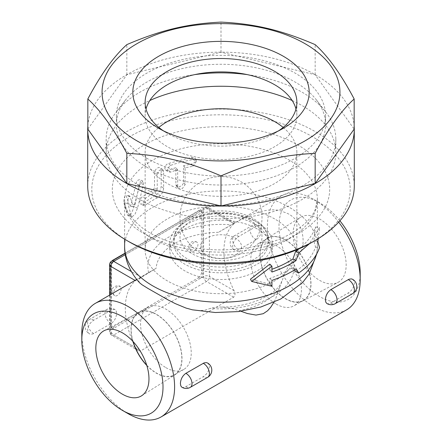 <?xml version="1.0" encoding="UTF-8"?>
<svg xmlns="http://www.w3.org/2000/svg" width="442" height="442" viewBox="0 0 442 442"><rect width="100%" height="100%" fill="white"/><g stroke="black" fill="none" stroke-linecap="round" stroke-linejoin="round"><path stroke-width="0.33" stroke-dasharray="2.21 1.66" d="M312.345 242.117A129.18 74.582 0 0 0 312.345 136.639A129.18 74.582 0 0 0 129.655 136.639A129.18 74.582 0 0 0 129.655 242.117M294.576 269.902L292.919 267.432A96.373 55.642 180 0 1 289.145 269.742A96.373 55.642 180 0 1 269.858 278.361L269.858 284.217L250.448 279.189M269.858 264.128L269.858 269.99A96.373 55.642 0 0 0 271.935 269.261M299.041 248.813A96.373 55.642 0 0 0 315.522 227.028L313.881 241.061L315.522 247.117A96.373 55.642 180 0 1 295.61 271.476M163.623 171.463L162.833 169.629L159.28 170.292L157.247 174.441L157.247 189.507L155.722 191.977A96.373 55.642 0 0 0 145.412 198.392L143.092 202.32L143.76 205.491L145.412 205.088A96.373 55.642 180 0 1 157.247 197.878C161.059 195.629 163.181 192.408 163.623 188.204L163.623 171.463L161.181 169.557L161.181 186.303C160.722 190.508 158.507 193.778 154.534 196.104L141.352 204.066L140.418 204.055L139.876 203.513L139.777 200.928L140.678 198.685L142.026 197.055L152.943 190.231L154.534 187.734L154.534 172.662L154.866 171.015L156.435 168.667L158.556 167.457L160.407 167.772L161.181 169.557M192.883 166.291L196.602 161.208L192.883 159.595A96.373 55.642 0 0 0 170.513 165.424L167.413 168.452L167.789 171.833L170.513 172.12A96.373 55.642 180 0 1 177.678 169.811L177.678 186.557L178.237 188.176L182.413 188.491L185.148 184.607L185.148 167.866A96.373 55.642 180 0 1 192.883 166.291L191.69 164.032L194.684 162.474L195.585 161.12L195.795 159.794L195.436 158.684L194.497 157.766L191.955 157.291L167.894 163.601L166.457 164.606L165.247 166.231L164.783 167.872L165.087 169.352L166.17 170.214L167.54 170.308L175.833 167.7L175.883 184.971L177.043 186.541L179.435 186.784L182.076 185.436L183.574 182.971L183.623 165.667L191.69 164.032M143.495 184.563L142.91 181.038L139.34 185.148L134.909 204.812C134.362 206.679 133.832 207.32 133.318 206.729L129.959 196.441L129.561 195.9L128.086 198.806L127.81 203.447L131.169 215.69L132.059 216.795L134.932 214.392L137.539 208.022L143.495 184.563L140.197 183.159L133.456 208.685L131.617 212.757L129.567 215.376L128.279 215.884L127.484 215.177L123.843 202.845L123.92 199.336L124.859 195.961L125.506 195.176L125.998 195.436L129.672 205.906L133.561 207.011L129.589 205.745C130.119 206.309 130.672 205.641 131.246 203.745L136.351 182.48L137.722 180.38L139.39 179.601L140.363 180.679L140.197 183.159M87.715 186.032A133.285 76.952 180 0 1 169.993 114.937A133.285 76.952 180 0 1 315.245 131.617A133.285 76.952 180 0 1 354.285 186.032M87.831 125.898A133.285 76.952 180 0 1 172.573 57.416A133.285 76.952 180 0 1 315.245 74.692A133.285 76.952 180 0 1 354.169 125.898M87.831 129.108L126.837 74.742L221 52.222L315.163 74.742L354.169 129.108M315.163 74.742L315.163 44.62M221 52.222L221 22.1M126.837 74.742L126.837 44.62M278.67 130.777A75.869 43.802 180 0 1 274.648 133.291A75.869 43.802 180 0 1 167.352 133.291L167.352 133.291A75.869 43.802 180 0 1 163.33 130.777M167.352 133.291L158.65 128.268L167.352 133.291M295.98 109.014A75.869 43.802 180 0 1 296.869 115.71A75.869 43.802 180 0 1 250.034 156.181A75.869 43.802 180 0 1 167.352 146.683A75.869 43.802 180 0 1 145.131 115.71A75.869 43.802 180 0 1 146.02 109.014M147.053 158.402A104.577 60.377 180 0 1 116.423 115.71A104.577 60.377 180 0 1 221 55.333A104.577 60.377 180 0 1 325.577 115.71A104.577 60.377 180 0 1 261.018 171.49A104.577 60.377 180 0 1 147.053 158.402M147.053 167.347A104.577 60.377 180 0 1 116.423 124.65A104.577 60.377 180 0 1 125.534 100.002A104.577 60.377 180 0 1 221 64.272A104.577 60.377 180 0 1 316.466 100.002A104.577 60.377 180 0 1 325.577 124.65A104.577 60.377 180 0 1 261.018 180.43A104.577 60.377 180 0 1 147.053 167.347M247.205 74.604A114.832 66.294 180 0 1 325.826 112.086A114.832 66.294 180 0 1 335.832 139.153A114.832 66.294 180 0 1 264.946 200.403A114.832 66.294 180 0 1 139.805 186.027A114.832 66.294 180 0 1 106.168 139.153A114.832 66.294 180 0 1 116.174 112.086A114.832 66.294 180 0 1 194.795 74.604M292.156 100.511A114.832 66.294 180 0 1 335.832 152.545A114.832 66.294 180 0 1 264.946 213.795A114.832 66.294 180 0 1 139.805 199.425A114.832 66.294 180 0 1 106.168 152.545A114.832 66.294 180 0 1 149.844 100.511M283.162 127.429A75.869 43.802 180 0 1 296.869 152.545A75.869 43.802 180 0 1 250.034 193.016A75.869 43.802 180 0 1 167.352 183.518A75.869 43.802 180 0 1 145.131 152.545A75.869 43.802 180 0 1 158.838 127.429M315.522 247.117L319.544 247.581M318.246 238.652L319.544 227.486L309.35 243.791M313.881 241.061L317.831 241.691M315.522 227.028L319.544 227.486M269.858 269.99L271.935 272.029M269.858 284.217L271.935 286.261M269.858 278.361L271.935 280.399M292.919 267.432L295.98 269.012M185.148 167.866L183.623 165.667M177.678 169.811L175.833 167.7M139.578 282.753L138.628 280.604L139.479 278.935L140.948 277.593L156.137 268.288L135.484 280.642A65.615 37.885 -120 0 0 135.484 347.611L138.075 350.495L138.926 350.876L140.91 350.744L233.702 297.168C235.277 295.51 235.404 293.35 234.078 290.687A65.615 37.885 60 0 1 234.078 223.718C235.398 222.646 235.277 222.575 233.702 223.503L218.475 232.293L231.509 224.856C244.476 217.055 268.537 204.679 284.134 212.204C304.162 217.779 310.085 250.332 293.377 260.576L290.488 263.371L287.643 267.725L284.289 274.686L275.482 299.157L273.918 302.278M240.945 311.273L232.332 308.544L225.459 307.394L219.53 306.98L212.668 307.654L204.823 310.201L199.386 310.61L192.48 309.825M346.605 309.825A65.615 37.885 60 0 1 280.985 271.94A65.615 37.885 60 0 1 280.99 196.176A65.615 37.885 60 0 1 313.798 199.425A65.615 37.885 60 0 1 338.683 222.155M352.407 279.222L353.893 280.786L354.396 283.134C353.909 287.355 351.86 290.632 348.23 292.958L330.041 303.405L327.848 303.825L326.837 303.477M207.414 362.937L208.9 364.501L209.403 366.849C208.917 371.065 206.867 374.341 203.237 376.672L185.049 387.12L182.839 387.535L181.844 387.192M81.809 333.362A65.615 37.885 -120 0 0 128.202 413.729M256.161 226.437L238.763 236.481C235.138 238.807 233.083 242.083 232.597 246.304L233.072 248.592L233.917 249.752L235.255 250.481L237.614 250.365L256.161 239.802C259.548 237.332 261.36 233.917 261.598 229.564L261.228 227.332L260.156 225.961L259.421 225.663L257.283 225.901L256.161 226.437A8.205 4.735 60 0 0 255.796 226.216A8.205 4.735 60 0 0 251.697 225.807L234.299 235.851A8.205 4.735 -120 0 0 233.039 242.426A8.205 4.735 -120 0 0 238.398 249.653A8.205 4.735 -120 0 0 238.763 249.846M111.169 310.146L93.77 320.19C90.14 322.522 88.091 325.793 87.604 330.014L88.334 332.765L89.593 333.931L90.505 334.246L92.903 333.975L111.169 323.516C114.55 321.047 116.368 317.632 116.605 313.273L116.274 311.14L115.163 309.676L114.246 309.339L111.169 310.146A8.205 4.735 60 0 0 110.804 309.925A8.205 4.735 60 0 0 106.704 309.516A8.205 4.735 60 0 0 105.445 316.091A8.205 4.735 60 0 0 110.804 323.317A8.205 4.735 60 0 0 111.169 323.516M111.804 261.084A4.1 2.37 120 0 0 110.08 265.139L110.08 325.411A4.1 2.37 120 0 0 110.931 327.29A4.1 2.37 120 0 0 112.981 327.086L198.524 277.698L199.977 278.532A4.1 2.37 120 0 0 202.878 273.51L202.878 213.237A4.1 2.37 120 0 0 202.027 211.359A4.1 2.37 120 0 0 199.977 211.563L114.428 260.951A4.1 2.37 120 0 0 111.528 265.974L111.528 326.251A4.1 2.37 120 0 0 112.379 328.124A4.1 2.37 120 0 0 114.428 327.925L203.602 276.438A4.1 2.37 180 0 1 209.403 276.438L209.403 209.469L234.078 223.718C235.398 222.646 235.277 222.575 233.702 223.503L206.502 207.795A4.1 2.37 -60 0 1 208.552 207.591A4.1 2.37 -60 0 1 209.403 209.469A4.1 2.37 0 0 0 203.602 209.469A4.1 2.37 60 0 1 204.453 207.591A4.1 2.37 60 0 1 206.502 207.795L125.301 254.675M93.77 320.19A8.205 4.735 -120 0 0 93.406 319.969A8.205 4.735 -120 0 0 89.306 319.566A8.205 4.735 -120 0 0 88.046 326.135A8.205 4.735 -120 0 0 93.406 333.362A8.205 4.735 -120 0 0 93.77 333.561M198.524 277.698A4.1 2.37 120 0 0 201.425 272.675L201.425 212.398A4.1 2.37 120 0 0 200.574 210.525A4.1 2.37 120 0 0 198.524 210.723L125.069 253.133M117.329 286.736A5.332 3.077 120 0 0 113.848 291.433A5.332 3.077 120 0 0 114.666 295.709A5.332 3.077 120 0 0 117.329 295.444A5.332 3.077 120 0 0 120.815 290.742A5.332 3.077 120 0 0 119.997 286.471A5.332 3.077 120 0 0 117.329 286.736M194.176 242.371A5.332 3.077 120 0 0 190.695 247.067A5.332 3.077 120 0 0 191.513 251.338A5.332 3.077 120 0 0 194.176 251.078A5.332 3.077 120 0 0 197.657 246.376A5.332 3.077 120 0 0 196.839 242.105A5.332 3.077 120 0 0 194.176 242.371M218.475 232.293A64.913 37.476 0 0 0 156.137 268.288M339.909 220.79A57.416 33.15 -120 0 0 319.594 202.773A57.416 33.15 -120 0 0 278.996 226.21A57.416 33.15 -120 0 0 319.594 296.532A57.416 33.15 -120 0 0 360.191 273.09M319.594 280.327A37.57 21.691 -120 0 0 337.959 282.416A37.57 21.691 -120 0 0 338.379 238.807A37.57 21.691 -120 0 0 300.4 217.365A37.57 21.691 -120 0 0 295.168 247.597A37.57 21.691 -120 0 0 319.594 280.327M285.499 298.781A36.062 20.818 -120 0 0 303.124 300.792A36.062 20.818 -120 0 0 303.527 258.929A36.062 20.818 -120 0 0 267.073 238.348A36.062 20.818 -120 0 0 262.051 267.366A36.062 20.818 -120 0 0 285.499 298.781M285.499 240.078A35.835 20.686 60 0 1 308.908 271.659A35.835 20.686 60 0 1 303.416 300.372A35.835 20.686 60 0 1 285.499 298.593A35.835 20.686 60 0 1 262.089 267.018A35.835 20.686 60 0 1 267.581 238.304A35.835 20.686 60 0 1 285.499 240.078M276.095 304.024A35.835 20.686 -120 0 0 294.013 305.798A35.835 20.686 -120 0 0 294.013 264.421A35.835 20.686 -120 0 0 258.183 243.735A35.835 20.686 -120 0 0 252.686 272.449A35.835 20.686 -120 0 0 276.095 304.024M146.799 365.44A36.062 20.818 -120 0 0 156.501 373.258A36.062 20.818 -120 0 0 174.927 374.805A36.062 20.818 -120 0 0 174.529 333.401A36.062 20.818 -120 0 0 138.871 312.361A36.062 20.818 -120 0 0 132.92 341.401M133.136 341.633A35.835 20.686 60 0 1 138.584 312.781A35.835 20.686 60 0 1 156.501 314.555A35.835 20.686 60 0 1 179.911 346.13A35.835 20.686 60 0 1 174.419 374.844A35.835 20.686 60 0 1 146.705 365.142M165.905 367.645A35.835 20.686 -120 0 0 183.817 369.418A35.835 20.686 -120 0 0 189.309 340.705A35.835 20.686 -120 0 0 165.905 309.129A35.835 20.686 -120 0 0 147.987 307.356A35.835 20.686 -120 0 0 142.495 336.069A35.835 20.686 -120 0 0 165.905 367.645M274.648 218.928A75.869 43.802 0 0 0 191.966 209.431A75.869 43.802 0 0 0 145.131 249.901A75.869 43.802 0 0 0 221 293.703A75.869 43.802 0 0 0 296.869 249.901A75.869 43.802 0 0 0 274.648 218.928M257.25 228.973A51.261 29.597 0 0 0 201.381 222.558A51.261 29.597 0 0 0 169.739 249.901A51.261 29.597 0 0 0 221 279.499A51.261 29.597 0 0 0 272.261 249.901A51.261 29.597 0 0 0 257.25 228.973M257.25 222.276A51.261 29.597 0 0 0 201.381 215.862A51.261 29.597 0 0 0 169.739 243.205A51.261 29.597 0 0 0 221 272.802A51.261 29.597 0 0 0 272.261 243.205A51.261 29.597 0 0 0 257.25 222.276M254.349 223.95A47.161 27.227 0 0 0 202.95 218.05A47.161 27.227 0 0 0 173.839 243.205A47.161 27.227 0 0 0 221 270.432A47.161 27.227 0 0 0 268.161 243.205A47.161 27.227 0 0 0 254.349 223.95M297.847 233.746A108.677 62.742 180 0 1 116.025 205.618A108.677 62.742 180 0 1 249.128 128.771A108.677 62.742 180 0 1 297.847 233.746M289.145 238.768A96.373 55.642 0 0 0 317.373 199.425A96.373 55.642 0 0 0 220.994 143.783A96.373 55.642 0 0 0 124.627 199.43A96.373 55.642 0 0 0 184.121 250.829A96.373 55.642 0 0 0 289.145 238.768M124.627 246.586A96.373 55.642 180 0 1 234.851 191.519A96.373 55.642 180 0 1 317.373 246.586A96.373 55.642 180 0 1 316.406 254.448M139.34 185.148L135.865 183.889M137.539 208.022L133.987 206.839M131.169 215.69L127.346 214.834M127.81 203.447L123.843 202.845M129.959 196.441L126.086 195.668M134.909 204.812L131.246 203.745M192.883 159.595L191.69 157.33M185.148 184.607L183.623 182.413M177.678 186.557L175.833 184.441M170.513 172.12L168.369 170.104M170.513 165.424L168.369 163.407M157.247 174.441L154.534 172.662M163.623 188.204L161.181 186.303M157.247 197.878L154.534 196.104M145.412 205.088L142.197 203.618M145.412 198.392L142.197 196.922M155.722 191.977L152.943 190.231M157.247 189.507L154.534 187.734M148.623 272.714A73.134 42.222 180 0 1 231.509 224.856M293.377 260.576A73.134 42.222 180 0 1 210.491 308.428M330.831 303.008A8.205 4.735 -120 0 0 331.196 303.229A8.205 4.735 -120 0 0 335.296 303.632M352.694 293.587A8.205 4.735 60 0 1 348.594 293.184A8.205 4.735 60 0 1 348.23 292.958M238.763 236.481A8.205 4.735 -120 0 0 238.398 236.26A8.205 4.735 -120 0 0 234.299 235.851A8.205 8.205 0 0 0 234.586 250.216M256.161 239.802A8.205 4.735 60 0 1 255.796 239.608A8.205 4.735 60 0 1 250.443 232.382A8.205 4.735 60 0 1 251.697 225.807A8.205 8.205 0 0 1 260.156 225.961M207.701 377.302A8.205 4.735 60 0 1 203.602 376.893A8.205 4.735 60 0 1 203.237 376.672M185.839 386.717A8.205 4.735 -120 0 0 186.204 386.938A8.205 4.735 -120 0 0 190.303 387.347M140.91 277.079L131.362 271.565M135.086 280.41L135.484 280.642M111.655 261.167A4.1 2.37 -120 0 0 110.804 263.045A4.1 2.37 0 0 0 109.605 264.719M234.078 290.687L209.403 276.438A4.1 2.37 -60 0 1 206.502 281.466A4.1 2.37 60 0 1 203.602 276.438L203.602 209.469L199.977 211.563L198.524 210.723M113.229 260.261L114.428 260.951L110.804 263.045L110.804 330.014L114.428 327.925L112.981 327.086M202.878 213.237L201.425 212.398M110.08 265.139L111.528 265.974M111.528 326.251L110.08 325.411M201.425 272.675L202.878 273.51M135.484 347.611L110.804 333.362A4.1 2.37 180 0 1 109.605 331.688A4.1 2.37 180 0 1 110.804 330.014A4.1 2.37 -120 0 0 113.705 335.036A4.1 2.37 -60 0 1 111.655 335.24A4.1 2.37 -60 0 1 110.804 333.362L110.804 294.427M233.702 297.168L206.502 281.466L113.705 335.036L140.91 350.744M279.747 287.212A61.515 35.515 180 0 1 239.255 310.588M254.349 220.575A47.161 27.227 0 0 0 202.95 214.668A47.161 27.227 0 0 0 173.839 239.824A47.161 27.227 0 0 0 221 267.056A47.161 27.227 0 0 0 268.161 239.824A47.161 27.227 0 0 0 254.349 220.575M250.001 220.182A41.012 23.675 0 0 0 181.386 230.796A41.012 23.675 0 0 0 231.614 259.797A41.012 23.675 0 0 0 250.001 220.182M206.502 254.962A20.503 11.84 0 0 0 240.807 249.658A20.503 11.84 0 0 0 215.69 235.155A20.503 11.84 0 0 0 206.502 254.962M124.627 239.183L124.627 199.425C124.252 209.022 130.534 218.79 143.473 228.741C156.507 238.028 173.557 244.398 194.635 247.852C228.713 253.426 267.918 247.227 291.692 233.138C303.98 225.752 311.809 217.912 315.196 209.624L317.373 199.425L317.373 246.586L316.859 253.636M274.648 133.291L283.35 128.268M145.131 102.317L145.131 115.71M296.869 102.317L296.869 115.71M116.423 115.71L116.423 124.65M325.577 115.71L325.577 124.65M125.534 100.002L116.174 112.086M316.466 100.002L325.826 112.086M106.168 139.153L106.168 152.545M335.832 139.153L335.832 152.545M142.91 181.038L139.622 179.662M132.059 216.795L128.224 215.873M129.561 195.9L125.694 195.154M195.579 158.96L196.602 161.208M176.38 186.01L178.237 188.176M165.485 169.827L167.789 171.833M162.833 169.629L160.407 167.772M143.76 205.491L140.434 204.06M280.99 196.176L221.729 230.387M154.656 269.112L136.733 279.46M115.163 309.671A8.205 8.205 0 0 0 106.704 309.516L89.306 319.566A8.205 8.205 0 0 0 89.593 333.931M234.973 222.845L208.552 207.591A4.1 4.1 0 0 0 204.453 207.591L125.108 253.404M202.027 211.359L200.574 210.525M114.666 295.709C111.948 293.847 110.318 289.455 114.5 286.571C117.561 285.526 119.39 285.493 119.997 286.471M196.839 242.105A5.332 5.332 0 0 0 189.557 244.056A5.332 5.332 0 0 0 191.513 251.338M112.379 328.124L110.931 327.29M109.605 295.123L109.605 331.688A4.1 4.1 0 0 0 111.655 335.24L138.075 350.495M281.67 281.25C279.112 292.891 250.404 308.234 219.53 306.98M319.594 202.773L313.798 199.425M303.124 300.792L337.959 282.416M267.073 238.348L300.4 217.365M267.581 238.304L258.183 243.735M303.416 300.372L294.013 305.798M104.041 330.732L138.876 312.361M141.6 395.789L174.927 374.805M183.817 369.418L174.419 374.844M138.584 312.781L147.987 307.356M296.869 249.901L296.869 152.545M145.131 249.901L145.131 152.545M272.261 249.901L272.261 243.205M169.739 249.901L169.739 243.205M268.161 243.205L268.161 239.824C268.145 236.409 267.244 233.144 265.471 230.028C262.857 225.558 258.868 221.779 253.498 218.696C236.674 208.491 206.232 208.149 188.535 218.674C183.148 221.768 179.148 225.553 176.529 230.028C174.756 233.144 173.855 236.409 173.839 239.824L173.839 243.205M200.497 253.111A41.012 41.012 0 0 0 262.012 217.591A41.012 41.012 0 0 0 200.497 182.076A41.012 41.012 0 0 0 200.497 253.111"/><path stroke-width="0.66" d="M126.755 240.442L129.655 242.117A129.18 74.582 0 0 0 312.345 242.117L315.245 240.442A133.285 76.952 180 0 1 126.755 240.442A133.285 76.952 180 0 1 87.715 186.032L87.715 129.108A133.285 76.952 180 0 1 87.831 125.898M251.702 281.449L250.448 279.189L269.858 264.128L271.935 266.167L251.702 281.449L271.935 286.261L271.935 280.399C280.974 277.322 288.991 273.526 295.98 269.012L298.786 272.974C309.301 265.487 316.223 257.023 319.544 247.581L317.831 241.691L318.246 238.652M271.935 269.261A96.373 55.642 0 0 0 289.145 261.371A96.373 55.642 0 0 0 292.919 259.062L295.61 251.382A96.373 55.642 0 0 0 299.041 248.813M298.786 272.974L295.61 271.476L294.576 269.902M354.169 125.898A133.285 76.952 180 0 1 354.285 129.108L354.285 186.032A133.285 76.952 180 0 1 315.245 240.442M354.285 129.108A133.285 76.952 180 0 1 221 206.055A133.285 76.952 180 0 1 87.715 129.108M354.169 98.986L354.169 129.108L315.163 183.469L221 205.989L126.837 183.469L87.831 129.108L87.831 98.986C100.831 74.455 113.837 56.333 126.837 44.62C160.739 30.1 187.093 23.802 221 22.1C254.907 23.802 281.261 30.1 315.163 44.62C328.163 56.333 341.169 74.455 354.169 98.986C341.169 110.699 328.163 128.821 315.163 153.346C281.261 155.048 254.907 161.352 221 175.866C187.093 161.352 160.739 155.048 126.837 153.346C113.837 128.821 100.831 110.699 87.831 98.986M136.904 140.827A118.931 68.665 0 0 0 335.876 110.041A118.931 68.665 0 0 0 190.22 25.945A118.931 68.665 0 0 0 136.904 140.827M315.163 183.469L315.163 153.346M221 205.989L221 175.866M126.837 183.469L126.837 153.346M158.65 128.268L158.65 128.268A88.173 50.907 180 0 1 158.65 56.278A88.173 50.907 180 0 1 283.35 56.278A88.173 50.907 180 0 1 283.35 128.268A88.173 50.907 180 0 1 158.65 128.268L158.65 128.268M163.33 130.777A75.869 43.802 180 0 1 145.131 102.317A75.869 43.802 180 0 1 221 58.515A75.869 43.802 180 0 1 296.869 102.317A75.869 43.802 180 0 1 278.67 130.777M146.02 109.014A75.869 43.802 180 0 1 221 71.908A75.869 43.802 180 0 1 295.98 109.014M194.795 74.604A114.832 66.294 180 0 1 247.205 74.604M149.844 100.511A114.832 66.294 180 0 1 292.156 100.511M158.838 127.429A75.869 43.802 180 0 1 274.648 121.572A75.869 43.802 180 0 1 283.162 127.429M309.35 243.791L298.786 252.885L295.98 260.642C288.991 265.156 280.974 268.951 271.935 272.029L271.935 266.167M295.61 251.382L298.786 252.885M292.919 259.062L295.98 260.642M316.859 253.636L309.107 274.106L302.687 282.466L280.714 299.03L260.741 307.046L238.553 311.582L215.353 312.516L192.48 309.825L186.049 308.085L175.159 303.56L168.314 300.041L147.959 288.444L141.948 284.709L139.578 282.753C128.716 270.885 124.395 257.443 124.627 246.586A96.373 55.642 180 0 0 184.121 297.991A96.373 55.642 180 0 0 289.145 285.93A96.373 55.642 180 0 0 316.406 254.448M338.683 222.155A65.615 37.885 60 0 1 360.191 279.786A65.615 37.885 60 0 1 346.605 309.825L161.01 416.977A65.615 37.885 -120 0 0 174.601 386.938A65.615 37.885 -120 0 0 145.959 320.903A65.615 37.885 -120 0 0 95.395 303.328A65.615 37.885 -120 0 0 81.809 333.362L81.809 340.058A57.416 33.15 60 0 1 122.406 316.621A57.416 33.15 60 0 1 163.004 386.938A57.416 33.15 60 0 1 122.406 410.38A57.416 33.15 60 0 1 81.809 340.058M335.296 303.632A8.205 8.205 0 0 1 326.837 303.477L325.787 302.168L325.395 299.88C325.632 295.521 327.445 292.107 330.831 289.637L349.036 279.2L351.423 278.891L352.407 279.222A8.205 8.205 0 0 1 352.694 293.587L335.296 303.632A8.205 4.735 -120 0 0 336.555 297.063A8.205 4.735 -120 0 0 331.196 289.836A8.205 4.735 -120 0 0 330.831 289.637M185.839 373.346A8.205 4.735 -120 0 1 186.204 373.545A8.205 4.735 -120 0 1 191.557 380.772A8.205 4.735 -120 0 1 190.303 387.347A8.205 8.205 0 0 1 181.844 387.192L180.822 385.938L180.402 383.59C180.64 379.23 182.452 375.816 185.839 373.346L204.044 362.91L206.431 362.6L207.414 362.937A8.205 8.205 0 0 1 207.701 377.302A8.205 4.735 60 0 0 208.961 370.728A8.205 4.735 60 0 0 203.602 363.501A8.205 4.735 60 0 0 203.237 363.302M122.406 410.38L128.202 413.729A65.615 37.885 -120 0 0 161.01 416.977M273.918 302.278L270.664 307.361L267.554 310.792L263.222 313.704L255.984 315.08L247.492 313.56L240.945 311.273M125.069 253.133L112.981 260.117A4.1 2.37 120 0 0 111.804 261.084M360.191 279.786L360.191 273.09A57.416 33.15 -120 0 0 339.909 220.79M122.406 394.176A37.57 21.691 60 0 1 97.754 360.694A37.57 21.691 60 0 1 104.036 330.732A37.57 21.691 60 0 1 141.186 352.655A37.57 21.691 60 0 1 141.6 395.783A37.57 21.691 60 0 1 122.406 394.176M132.92 341.401A36.062 20.818 -120 0 0 146.799 365.44M146.705 365.142A35.835 20.686 60 0 1 133.136 341.633M348.23 279.593A8.205 4.735 60 0 1 348.594 279.786A8.205 4.735 60 0 1 353.954 287.018A8.205 4.735 60 0 1 352.694 293.587M131.362 271.565L113.705 261.371A4.1 2.37 -120 0 0 111.655 261.167A4.1 4.1 0 0 0 109.605 264.719A4.1 2.37 0 0 0 110.804 266.393A4.1 2.37 -60 0 1 113.705 261.371L125.301 254.675M110.804 294.427L110.804 266.393L135.086 280.41M124.627 239.183L124.627 246.586M136.733 279.46L95.395 303.328M190.303 387.347L207.701 377.302M125.108 253.404L111.655 261.167M109.605 264.719L109.605 295.123"/></g></svg>
